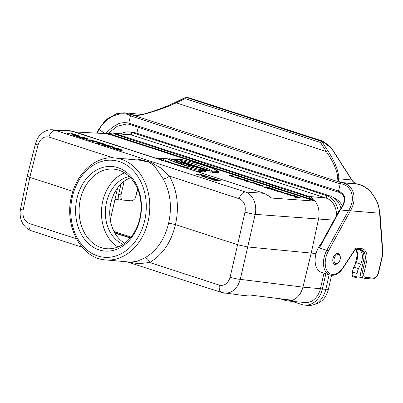 <?xml version="1.0" encoding="UTF-8"?>
<svg xmlns="http://www.w3.org/2000/svg" width="403" height="403" viewBox="0 0 403 403"><rect width="100%" height="100%" fill="white"/><g stroke="black" fill="none" stroke-linecap="round" stroke-linejoin="round"><path stroke-width="0.6" d="M243.1 295.459L249.925 295.001L292.377 300.28C297.57 298.165 301.091 293.787 302.935 287.138L311.227 253.079L318.592 218.774C319.831 211.933 318.662 206.034 315.096 201.082L272.116 198.11C271.179 197.999 270.201 197.374 269.174 196.231L264.252 193.334L72.878 131.277L70.041 130.743M316.048 253.552L247.774 246.958L237.609 244.742L244.999 212.129A7.491 0.645 12.8 0 0 255.17 214.346L240.279 279.36C237.422 288.755 232.168 293.349 224.526 293.152L224.239 293.112M127.293 134.37A18.724 14.488 95.1 0 1 128.839 134.401A18.724 14.488 95.1 0 1 131.323 134.909L326.223 198.11A18.724 14.488 95.1 0 1 336.596 215.519M76.953 198.553A42.441 32.845 95.1 0 1 132.441 178.292A42.441 32.845 95.1 0 1 116.129 249.512A42.441 32.845 95.1 0 1 76.953 198.553M130.552 177.799A34.95 27.046 -84.9 0 0 109.918 208.91A34.95 27.046 -84.9 0 0 124.683 243.2M314.955 201.092L107.082 133.685L112.628 133.05L115.162 133.564L309.151 196.473C311.569 197.274 313.579 198.775 315.181 200.981L315.096 201.082M75.023 131.962L107.082 133.685M271.415 197.969L272.116 198.11M174.993 161.598L172.106 160.968M210.915 171.542L212.472 172.353L218.451 172.726L218.612 171.487C212.95 167.905 200.629 163.91 181.647 159.502L175.824 159.14L175.668 159.528M182.337 162.061L182.745 162.167M185.526 162.908L186.398 163.144M188.473 163.719L204.986 169.023M205.137 169.28L199.44 167.225L196.337 167.552L205.762 169.32M207.434 169.985L208.442 170.414M207.449 169.819L205.938 169.331L200.85 169.018L206.281 170.278L204.376 170.162L203.948 171.34L205.621 171.88L210.85 172.202L210.976 170.963L205.389 169.693L207.449 169.819L207.394 170.343M193.485 167.895L196.16 168.061M190.8 167.074L191.148 165.87L193.561 166.651L198.649 166.968L195.238 166.358L195.823 166.051L193.964 165.447L193.077 165.719C190.332 165.2 189.687 165.25 191.148 165.87L190.292 165.426L189.909 166.615L192.508 167.628M192.357 164.928L184.443 163.694L184.015 164.872L188.322 166.268L189.586 166.348L189.712 165.109L188.397 164.681L192.357 164.928L192.291 165.557M189.622 166.006L190.095 166.036M181.879 162.862L183.39 163.351L188.478 163.668L186.972 163.18L181.879 162.862L181.451 164.041L184.095 164.646M178.433 161.749L180.453 162.404L185.546 162.716L184.111 162.253L180.947 162.056L182.383 161.694L180.398 161.049L175.31 160.732L176.741 161.2L179.839 161.391L178.433 161.749L178.035 162.938L181.572 163.719M175.31 160.732L174.882 161.91L178.171 162.535M203.983 170.58L198.155 170.217C179.204 165.814 166.882 161.82 161.195 158.233L167.023 158.596C173.975 162.263 186.292 166.258 203.983 170.58L203.903 171.824L197.923 171.451L193.989 170.54M161.961 160.152L161.643 159.971M249.925 295.001L249.432 294.91L249.925 295.001M292.246 300.25L287.782 300.981L285.334 300.477A0.751 0.468 108 0 1 285.269 300.462A0.751 0.468 108 0 1 285.007 299.837L290.095 300.19L289.072 299.857M334.052 220.159L255.17 214.346C257.406 204.774 252.827 194.211 245.498 192.03L264.252 193.334A0.751 0.468 108 0 1 264.328 193.349L269.325 196.281A0.751 0.368 131.6 0 0 269.174 196.231M51.977 129.776L55.226 130.33A7.491 4.67 108 0 0 48.954 137.04C43.806 136.053 40.169 138.708 38.038 145.02L29.797 177.355L72.908 191.334M168.605 223.106C172.207 206.85 170.383 192.1 163.144 178.851L154.364 165.86L148.803 162.137L139.614 160.193L114.659 157.951A51.181 39.605 95.1 0 1 149.528 212.467A51.181 39.605 95.1 0 1 105.505 259.9L130.461 262.141L137.111 261.346L145.08 257.729C156.953 250.737 164.797 239.196 168.605 223.106L175.471 224.592L237.609 244.742L230.113 277.143A7.491 1.002 13 0 0 240.279 279.36L302.935 287.138L320.425 288.699M145.08 257.729A4.992 2.851 -118.8 0 1 149.614 262.504L138.436 263.738L128.023 261.92M82.126 247.246L31.61 230.864A7.491 4.67 -72 0 1 29.167 223.443L76.368 238.752M124.215 158.812L138.174 159.195L151.08 162.338L160.52 167.814L169.406 176.101C177.35 190.614 179.375 206.779 175.471 224.592C171.26 242.208 162.641 254.847 149.614 262.504L219.439 285.143A7.491 4.67 108 0 0 221.877 292.563L243.125 295.459M244.999 212.129C245.996 205.454 244.067 200.991 239.226 198.739A7.491 4.67 -72 0 1 245.498 192.03L55.226 130.33L72.878 131.277A0.751 0.468 108 0 1 72.958 131.292A0.751 0.468 108 0 1 73.019 131.323M31.61 230.864C26.548 229.604 21.727 223.348 20.88 218.9C19.989 215.59 19.883 212.235 20.563 208.835A7.491 0.846 11.5 0 0 23.147 210.034C22.301 216.723 24.306 221.192 29.167 223.443M23.147 210.034L29.797 177.355L27.223 176.106L20.563 208.835M27.223 176.106L35.474 143.72A7.491 0.801 14.3 0 0 38.038 145.02M163.144 178.851A4.992 2.186 150 0 0 169.406 176.101L239.226 198.739M107.561 133.655L109.188 133.746L313.076 199.858L308.552 197.027L114.563 134.123L109.188 133.746A0.751 0.468 -72 0 1 108.593 134.305M204.376 170.162L205.883 170.65L210.976 170.963M205.883 170.65L205.621 171.88M200.85 169.018L200.583 169.749M202.356 169.507L202.22 170.152M204.261 169.623L203.994 170.852M199.959 167.814L198.82 167.935L201.424 168.288L199.959 167.814L199.908 168.081M196.337 167.552L195.989 168.565M198.075 168.116L197.853 169.053M192.71 166.081L194.427 166.308L192.382 165.915M198.649 166.968L198.614 167.31M193.561 166.651L193.304 167.844M195.823 166.051L195.777 166.394M184.443 163.694L189.712 165.109M188.584 165.039L188.322 166.268M188.478 163.668L188.418 164.288M183.39 163.351L183.123 164.585M185.546 162.716L185.506 163.089M180.453 162.404L180.191 163.633M182.383 161.694L182.327 162.142M176.741 161.2L176.479 162.429M198.155 170.217L197.923 171.451M161.195 158.233L160.983 158.863M158.041 158.883L161.739 159.291C161.981 158.837 155.563 157.442 155.613 157.961L155.815 158.162M157.487 158.701L161.462 159.24C161.759 158.832 155.77 157.533 155.885 158.026L156.369 158.339M175.824 159.14C193.561 163.477 205.883 167.472 212.784 171.124L218.612 171.487M212.784 171.124L212.472 172.353M175.985 160.041L171.607 158.928L174.031 159.079L178.01 160.495L174.247 160.187L169.497 158.797L170.494 158.858C171.698 159.694 178.736 160.762 174.685 159.512L174.585 160.006M173.114 159.417L173.053 159.704M171.607 158.928L171.497 159.23M169.497 158.797L169.089 159.976M158.268 158.722L159.044 158.767L158.268 158.722M160.379 158.908L157.452 158.505L158.923 158.434L160.379 158.908L160.344 159.276M157.402 158.676L157.084 158.57M312.481 200.417A0.751 0.468 -72 0 0 313.076 199.858L315.181 200.981M292.422 300.341L290.095 300.19A0.751 0.468 -72 0 0 290.1 299.983M271.617 198.034L269.325 196.281A0.751 0.368 131.6 0 1 269.395 196.427M123.187 244.248A34.95 27.046 95.1 0 1 105.505 208.517A34.95 27.046 95.1 0 1 129.272 176.504M124.592 172.862A39.942 30.91 -84.9 0 0 102.745 201.304A39.942 30.91 -84.9 0 0 117.933 246.999M80.383 199.299A39.942 30.91 -84.9 0 0 106.508 248.711A39.942 30.91 -84.9 0 0 139.781 218.557A39.942 30.91 -84.9 0 0 113.651 169.144A39.942 30.91 -84.9 0 0 80.383 199.299M114.628 232.622L130.446 237.75M340.978 208.321A21.223 16.422 -84.9 0 0 332.677 197.072A21.223 16.422 -84.9 0 0 330.238 196.004L135.343 132.804A21.223 16.422 -84.9 0 0 132.527 132.224L129.066 131.917A21.223 16.422 -84.9 0 0 120.981 133.801M338.364 212.28A21.223 16.422 -84.9 0 0 326.778 195.692L131.877 132.491A21.223 16.422 -84.9 0 0 129.066 131.917M342.414 206.17A19.616 15.178 -84.9 0 0 335.916 198.886L332.677 197.072M292.084 301.368L301.847 304.537A21.223 16.422 -84.9 0 0 304.658 305.111A21.223 16.422 -84.9 0 0 322.335 289.092L325.851 273.738M304.658 305.111L308.124 305.424A21.223 16.422 -84.9 0 0 313.579 304.739A21.223 16.422 -84.9 0 0 325.8 289.404L329.14 274.806M323.992 273.138L320.476 288.488A18.724 14.488 95.1 0 1 304.88 302.623A18.724 14.488 95.1 0 1 303.353 302.381M313.579 304.739L317.09 303.53A19.616 15.178 -84.9 0 0 328.385 289.354L331.588 275.36M113.591 230.627A11.234 8.695 -84.9 0 0 116.407 232.309L131.025 237.05M117.6 187.924L110.548 218.718A11.234 8.695 -84.9 0 0 110.311 220.038M340.172 259.31A4.745 2.957 108 0 0 340.308 257.054A4.745 2.957 108 0 0 336.369 255.094A4.745 2.957 108 0 0 334.203 261.764A4.745 2.957 108 0 0 338.545 262.489A4.745 2.957 108 0 0 340.172 259.31M355.154 264.459L356.554 258.343A11.234 7.007 108 0 0 355.552 249.125M141.297 114.749L134.29 115.293L132.491 114.986C136.33 115.706 140.264 115.429 144.294 114.16L141.841 114.568L144.294 114.16C156.324 110.926 166.978 107.158 176.257 102.856A1.249 0.715 -115.9 0 1 176.489 101.808C169.215 105.385 160.948 108.694 151.699 111.742L144.249 113.943M188.266 97.748L187.012 97.712A1.249 0.781 108 0 0 185.949 98.851A3.743 2.897 -84.9 0 0 184.201 98.992L176.257 102.856L326.304 151.513A1.249 0.559 -32.6 0 1 327.851 150.762L322.652 142.637L324.269 142.783L331.407 148.198L351.723 179.96L338.827 178.806L337.8 176.912C337.261 179.31 338.092 181.128 340.293 182.373L132.491 114.986M339.049 192.362L338.54 191.082L340.203 183.828L130.451 115.812L131.514 114.674L137.942 115.248M134.29 115.293L134.29 115.293C135.609 115.535 138.118 115.298 141.806 114.578L141.841 114.568M324.269 142.783L323.135 141.287L322.435 141.035L189.425 97.929M331.699 148.349A1.249 0.559 -32.6 0 0 331.407 148.198L329.931 146.39L331.699 148.344L352.015 180.106C353.36 182.151 355.008 183.446 356.967 183.99L357.537 184.146M329.931 146.39L323.135 141.287L320.723 141.07A4.992 3.864 95.1 0 1 322.652 142.637A1.249 0.559 -32.6 0 0 321.105 143.382A3.743 2.897 -84.9 0 0 319.66 142.209L185.949 98.851M321.251 243.533A17.475 10.901 108 0 0 315.101 260.469A17.475 10.901 108 0 0 321.398 272.297L329.75 275.007A17.475 10.901 -72 0 1 326.788 250.328L348.615 210.467C356.902 197.374 350.373 184.231 340.203 183.828L341.265 182.685L357.33 184.131C367.042 185.002 379.188 198.825 379.661 213.227L339.971 209.953M321.105 143.382L326.304 151.513C332.772 160.918 336.606 169.386 337.8 176.912A1.249 1.018 -2.4 0 1 338.837 177.078L338.827 178.806C338.067 180.317 338.616 181.526 340.48 182.433L356.544 183.874A12.483 9.662 95.1 0 1 351.723 179.96A1.249 0.559 -32.6 0 1 352.015 180.106M340.293 182.373L341.265 182.685C352.439 183.687 358.327 196.956 350.539 210.613L328.314 251.205A16.226 10.12 108 0 0 328.017 272.06A16.226 10.12 108 0 0 342.842 267.794L355.829 248.112L361.516 248.626A12.483 7.788 -72 0 1 366.619 261.426L363.854 273.521A3.743 2.337 108 0 0 365.385 277.36L373.102 278.05A6.241 3.894 108 0 0 378.422 272.357L382.316 255.356A6.241 3.894 108 0 0 382.533 252.767L379.621 213.252M99.214 129.111L99.143 129.57C106.044 116.029 122.764 110.422 130.451 115.812L128.789 123.066L129.197 124.326L338.943 192.342M329.75 275.007C334.626 276.146 339.029 273.874 342.953 268.181L355.698 248.873L355.829 248.112M359.023 249.437A11.234 7.007 -72 0 1 360.66 264.146L358.529 268.615A9.984 6.231 108 0 0 357.103 273.582L356.715 276.992A1.249 0.781 108 0 0 357.154 278.04A1.249 0.781 108 0 0 357.37 278.06L360.725 277.692L361.002 276.473A4.992 3.113 -72 0 1 360.745 272.695L363.516 260.6A11.234 7.007 -72 0 0 360.599 249.578M105.536 133.861C109.062 129.942 112.81 126.89 116.784 124.708C121.353 121.454 129.479 123.122 128.789 123.066L338.54 191.082C338.228 190.81 345.22 194.05 344.505 198.553C344.928 202.16 343.477 205.953 340.157 209.943L319.362 247.921L320.964 244.057M121.046 183.944L118.699 194.206A4.992 3.113 -72 0 0 118.956 197.984L118.678 199.203L115.323 199.571A1.249 0.781 108 0 1 115.107 199.55L114.951 199.5M137.534 188.811L135.458 197.883A7.491 4.67 -72 0 1 130.779 200.775L123.061 200.079A4.992 3.113 -72 0 1 122.628 199.994A4.992 3.113 -72 0 1 121.016 194.961L123.786 182.866A11.234 7.007 108 0 0 124.064 181.35M135.458 197.883L137.715 189.254M97.178 133.156L99.143 129.57L105.118 133.579M355.864 249.155A11.234 7.007 -72 0 1 356.02 262.64L353.889 267.113A9.984 6.231 108 0 0 352.464 272.075L352.076 275.486A1.249 0.781 108 0 0 352.514 276.534L357.154 278.04M297.469 198.08C296.548 197.697 292.497 196.674 294.291 196.84L299.726 197.566C301.877 198.231 297.58 197.586 296.789 197.651C298.114 198.019 298.346 198.16 297.469 198.08M295.681 196.518L299.595 197.173C297.434 196.76 295.943 196.694 295.127 196.976C293.112 196.422 295.384 196.649 295.681 196.518M291.006 194.976C286.029 194.553 295.238 196.034 291.006 194.976M288.699 194.916C287.616 194.453 288.301 194.402 290.749 194.76L295.555 195.873L290.805 195.576C289.994 195.349 289.863 195.264 290.412 195.319L288.699 194.916M287.203 194.034C284.997 193.516 284.997 193.516 287.203 194.034M285.037 193.727C282.73 192.987 286.07 193.254 287.782 194.075L285.939 193.344C291.55 194.241 288.649 194.891 285.037 193.727M281.818 192.221L279.042 191.747L281.818 192.221M279.737 191.546L282.427 191.959C279.742 191.576 285.012 192.815 282.725 192.513L277.531 191.621C275.793 191.093 279.133 191.596 279.737 191.546M275.32 190.292L276.055 189.889C277.284 190.276 277.511 190.493 276.74 190.543L280.715 191.4L276.518 190.695L275.798 191.052C274.609 190.684 274.393 190.483 275.138 190.438L271.456 189.647L275.32 190.292M276.136 189.894L269.254 188.957L276.136 189.894M267.35 188.322L272.302 188.675L268.872 188.463L269.975 188.856L267.35 188.322M262.696 186.71L267.723 187.41C266.136 186.972 265.784 186.78 266.665 186.846L270.03 187.939L264.998 187.047C263.663 186.886 263.633 186.962 264.912 187.284C266.474 187.46 266.811 187.894 264.937 187.45L262.696 186.71M261.124 185.576C258.917 185.058 258.917 185.058 261.124 185.576M258.958 185.269C256.651 184.529 259.99 184.796 261.703 185.617L259.859 184.886C265.471 185.788 262.57 186.433 258.958 185.269M253.966 183.451L257.628 183.914L255.21 183.783L259.975 184.675L256.535 184.463C255.724 184.236 255.593 184.151 256.147 184.206L253.966 183.451M209.051 178.665L206.804 177.935L213.142 178.328L214.532 178.781L209.545 178.469L217.449 179.723L213.928 179.894L220.31 180.655L213.973 180.262L211.731 179.531L214.703 179.365L209.051 178.665M252.102 182.468C250.001 181.718 255.567 182.962 255.034 183.179C254.233 183.36 252.767 183.158 250.621 182.569C248.48 181.889 251.225 182.216 251.326 182.609C254.041 183.038 254.298 182.992 252.102 182.468M247.044 181.733L246.087 181.421L251.799 182.025L247.044 181.733M205.077 176.605C202.422 175.542 210.411 176.993 210.86 177.688C210.971 177.97 210.29 177.874 208.814 177.401L208.683 177.119C206.145 176.569 205.691 176.595 207.328 177.194L204.296 176.867C205.56 177.093 208.497 177.889 205.868 177.446C201.389 176.257 201.122 175.975 205.077 176.605M246.636 180.594C241.588 180.081 251.039 181.788 246.636 180.594M244.686 180.645C243.447 179.924 244.646 180 248.278 180.861C249.865 181.602 248.666 181.526 244.686 180.645M196.16 174.358L203.087 175.365C201.999 174.973 199.092 174.217 201.389 174.519L206.381 176.136L199.344 174.842C197.515 174.61 197.52 174.731 199.364 175.204L196.16 174.358M241.735 179.33C238.369 178.207 246.309 179.748 244.933 180.055L242.631 179.38C243.84 179.849 244.067 180.03 243.321 179.919L239.856 179.018L241.735 179.33M235.916 177.778C233.841 177.154 237.71 177.743 238.4 177.683L241.075 178.68L238.259 178.539C237.271 178.222 237.478 178.151 238.883 178.328C239.911 178.579 240.999 178.066 235.916 177.778M232.209 176.595L233.141 176.685C232.949 176.922 236.566 176.902 237.448 177.37L234.002 177.159C233.201 176.937 233.07 176.852 233.604 176.897L232.209 176.595M231.942 176.116C229.74 175.592 229.74 175.592 231.942 176.116M229.775 175.809C227.468 175.063 230.808 175.33 232.521 176.156L230.677 175.426C236.289 176.323 233.387 176.972 229.775 175.809M117.495 149.77L116.517 149.453L121.923 149.79L123.132 150.183L119.243 149.941C120.517 150.198 122.411 150.657 120.648 150.435L117.495 149.77M115.601 148.415C113.842 148.022 113.208 147.987 113.691 148.314C115.374 148.687 116.009 148.722 115.601 148.415M112.78 148.244C108.09 146.632 122.069 148.843 118.845 149.115L116.568 148.531C117.762 149.241 116.502 149.145 112.78 148.244M109.359 146.475C107.102 145.569 113.893 146.798 114.271 147.392L112.427 146.909C110.266 146.445 109.878 146.465 111.273 146.974L108.694 146.697C109.772 146.888 112.266 147.563 110.034 147.186C106.221 146.178 105.999 145.941 109.359 146.475M106.291 145.065C101.007 144.561 104.427 145.433 106.392 145.448C108.211 145.483 108.175 145.357 106.291 145.065M102.856 145.025C99.511 144.113 106.191 144.506 108.357 145.367C111.742 146.208 105.435 145.972 102.856 145.025M101.39 143.473C96.105 142.969 99.521 143.841 101.491 143.861C103.309 143.891 103.274 143.765 101.39 143.473M97.949 143.433C94.609 142.521 101.289 142.919 103.455 143.775C106.84 144.617 100.528 144.38 97.949 143.433M91.97 141.382L97.858 142.239C96.932 141.906 94.463 141.262 96.418 141.518L100.659 142.894L94.675 141.796C93.123 141.599 93.128 141.7 94.695 142.103L91.97 141.382M92.685 140.828L89.395 140.244L92.685 140.828M90.065 139.982C88.489 139.463 92.262 140.113 93.229 140.486C90.111 140.048 96.473 141.539 93.823 141.196L87.663 140.098C85.461 139.448 89.355 140.037 90.065 139.982M83.174 138.642L82.192 138.325L87.602 138.657L88.811 139.05L84.917 138.808C86.192 139.07 88.091 139.529 86.328 139.307L83.174 138.642M80.479 137.745C79.527 137.347 75.482 136.325 77.089 136.451L83.779 137.418C86.091 138.053 83.411 137.645 82.126 137.483L78.686 136.909C79.598 137.252 82.539 138.007 80.479 137.745M74.081 135.091C73.794 134.395 82.177 136.451 79.487 136.39C77.502 135.917 79.195 135.942 77.139 135.529C75.124 135.287 75.2 135.433 77.356 135.962C79.331 136.577 75.663 135.922 74.792 135.902L71.593 134.864L74.842 135.66C77.185 136.023 73.673 135.227 74.081 135.091M67.457 133.433L73.346 134.29C72.419 133.957 69.946 133.312 71.9 133.569L76.142 134.945L70.162 133.846C68.606 133.65 68.611 133.751 70.177 134.154L67.457 133.433M311.227 253.079L316.058 253.512M131.776 135.055L115.162 133.564A0.751 0.468 108 0 0 114.563 134.123M308.552 197.027A0.751 0.468 108 0 1 309.151 196.473L325.765 197.964M285.208 300.437L279.919 298.724M72.308 197.047A48.682 37.67 -84.9 0 0 117.248 255.502A48.682 37.67 -84.9 0 0 135.957 173.809A48.682 37.67 -84.9 0 0 72.308 197.047M113.137 157.855L48.954 137.04M219.439 285.143C224.567 286.13 228.128 283.465 230.113 277.143M282.594 299.056L285.007 299.837M264.398 193.38A0.751 0.468 108 0 0 264.328 193.349L70.807 130.814M130.219 238.017L114.865 233.04L130.224 238.012M135.343 132.804L131.877 132.491L131.323 134.909M330.238 196.004L326.778 195.692L326.223 198.11M328.385 289.354L322.335 289.092L320.476 288.488M301.847 304.537L302.361 302.29M114.356 232.128L116.407 232.309M110.548 218.718L110.11 218.678M337.719 252.918C339.135 253.452 339.976 254.636 340.233 256.469A5.627 3.511 108 0 0 336.848 253.472A5.627 3.511 108 0 0 332.974 258.509A5.627 3.511 108 0 0 334.011 263.743A5.627 3.511 108 0 0 338.142 262.917C336.858 264.252 335.482 264.716 334.022 264.318M357.375 258.61L356.554 258.343M96.685 133.126L98.841 129.187L104.266 121.782L108.029 118.396L116.492 113.737L124.154 112.81L132.305 114.926L136.813 115.334M319.66 142.209A1.249 0.781 -72 0 1 320.723 141.07L187.012 97.712A4.992 3.864 -84.9 0 0 186.352 97.576L188.539 97.773M184.201 98.992A1.249 0.715 -115.9 0 1 184.433 97.944M338.837 177.078C337.91 169.285 334.248 160.515 327.851 150.762M319.362 247.921L326.788 250.328A1.249 0.282 28.7 0 1 328.314 251.205M342.953 268.181A1.249 0.398 -146.6 0 0 342.842 267.794M360.312 249.533A1.249 0.967 -84.9 0 0 360.478 249.568A1.249 0.967 -84.9 0 0 361.516 248.626M365.385 277.36A1.249 0.967 -84.9 0 1 364.357 278.302A1.249 0.967 -84.9 0 1 364.176 278.266A4.992 3.113 -72 0 1 363.748 278.181A4.992 3.113 -72 0 1 362.136 273.148L364.906 261.053A11.234 7.007 108 0 0 361.284 249.729A11.234 7.007 108 0 0 360.599 249.568M363.516 260.6L366.619 261.426M360.745 272.695L363.854 273.521M371.893 278.962A1.249 0.967 -84.9 0 0 372.06 278.992A1.249 0.967 -84.9 0 0 373.102 278.05M360.831 277.234L364.342 278.302L372.06 278.992C375.324 278.79 377.54 276.574 378.709 272.337L378.422 272.357M378.709 272.337L382.603 255.331L382.316 255.356M382.603 255.331L382.85 252.374A1.249 0.534 175.8 0 1 382.533 252.767M122.633 182.494L123.786 182.866M121.016 194.961L118.699 194.206M138.259 127.267L136.793 133.272M129.025 124.245L126.849 123.943L117.213 126.26L108.155 133.458M142.118 114.502L140.501 114.281L142.123 114.497M356.715 276.992L352.076 275.486M357.103 273.582L352.464 272.075M360.66 264.146L356.02 262.64M358.529 268.615L353.889 267.113M306.426 302.658L287.782 300.981M112.654 133.055L130.371 134.647M35.474 143.72C36.673 139.947 37.983 137.317 39.408 135.821L42.733 132.688C47.196 129.685 50.869 129.655 52.319 129.791L70.062 130.743M127.136 261.844L221.877 292.563M114.659 157.951C95.541 155.815 76.414 173.29 71.452 196.634C63.961 225.866 81.104 258.595 105.505 259.9M161.739 159.291L161.568 160.525M177.96 160.898L178.015 160.495M112.628 133.055L107.49 133.655M279.884 298.719L287.747 300.976M249.517 294.925L243.926 295.53M340.308 257.054L340.233 256.469M338.545 262.489L338.142 262.917M176.499 101.803L184.443 97.939L186.352 97.576M355.532 249.125L361.284 249.729M382.85 252.374L380.009 213.258L378.13 204.376L376.271 199.964L370.921 191.964L368.05 189.224C365.133 186.881 361.577 185.184 357.39 184.141M320.682 244.576L339.664 209.913M339.14 192.367L339.069 192.357C338.52 191.798 343.855 195.143 343.492 196.07C344.585 197.772 344.827 204.784 339.669 209.913M118.784 198.744L122.628 199.994M138.471 127.333L137.07 131.539L137.161 133.393M126.849 123.943L129.197 124.326M124.154 112.81L140.501 114.281"/></g></svg>
